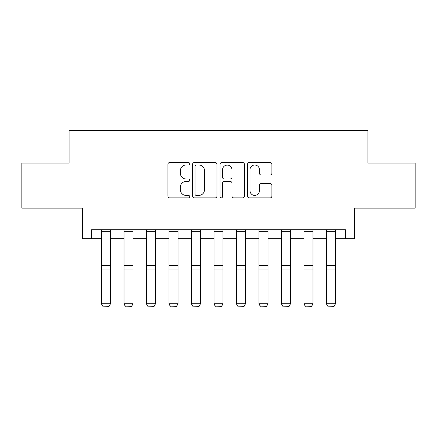 <?xml version="1.0" encoding="UTF-8"?>
<svg xmlns="http://www.w3.org/2000/svg" width="437" height="437" viewBox="0 0 437 437"><rect width="100%" height="100%" fill="white"/><g stroke="black" fill="none" stroke-linecap="round" stroke-linejoin="round"><path stroke-width="0.66" d="M189.702 163.777A1.235 1.235 0 0 0 188.462 162.542L169.693 162.542A1.764 1.764 0 0 0 167.923 164.307L167.923 196.109A1.764 1.764 0 0 0 169.693 197.879L188.462 197.879A1.235 1.235 0 0 0 189.702 196.639A1.235 1.235 0 0 0 188.462 195.405L186.036 195.405A5.654 5.654 0 0 1 180.383 189.751L180.383 187.102A5.654 5.654 0 0 1 186.036 181.448L188.462 181.448A1.235 1.235 0 0 0 189.702 180.208A1.235 1.235 0 0 0 188.462 178.973L186.036 178.973A5.654 5.654 0 0 1 180.383 173.32L180.383 170.67A5.654 5.654 0 0 1 186.036 165.017L188.462 165.017A1.235 1.235 0 0 0 189.702 163.777M270.137 174.997A1.764 1.764 0 0 0 271.901 173.232L271.901 164.307A1.764 1.764 0 0 0 270.137 162.542L249.287 162.542A1.764 1.764 0 0 0 247.522 164.307L247.522 196.109A1.764 1.764 0 0 0 249.287 197.879L270.137 197.879A1.764 1.764 0 0 0 271.901 196.109L271.901 185.332A1.764 1.764 0 0 0 270.137 183.567L261.211 183.567A1.764 1.764 0 0 0 259.447 185.332L259.447 190.679A4.725 4.725 0 0 1 254.722 195.405A4.725 4.725 0 0 1 249.991 190.679L249.991 169.742A4.725 4.725 0 0 1 254.722 165.017A4.725 4.725 0 0 1 259.447 169.742L259.447 173.232A1.764 1.764 0 0 0 261.211 174.997L270.137 174.997M91.601 238.711L91.601 229.709L345.399 229.709L345.399 238.711L354.402 238.711L354.402 208.11L415.15 208.11L415.15 163.11L367.899 163.11L367.899 130.707L69.101 130.707L69.101 163.11L21.85 163.11L21.85 208.11L82.598 208.11L82.598 238.711L101.499 238.711M216.954 164.307A1.764 1.764 0 0 0 215.19 162.542L194.339 162.542A1.764 1.764 0 0 0 192.57 164.307L192.57 196.109A1.764 1.764 0 0 0 194.339 197.879L215.19 197.879A1.764 1.764 0 0 0 216.954 196.109L216.954 164.307M221.81 162.542L242.661 162.542A1.764 1.764 0 0 1 244.43 164.307L244.43 196.109A1.764 1.764 0 0 1 242.661 197.879L233.74 197.879A1.764 1.764 0 0 1 231.971 196.109L231.971 183.212A1.764 1.764 0 0 0 230.206 181.448L224.285 181.448A1.764 1.764 0 0 0 222.52 183.212L222.52 196.639A1.235 1.235 0 0 1 221.28 197.879A1.235 1.235 0 0 1 220.046 196.639L220.046 164.307A1.764 1.764 0 0 1 221.81 162.542M110.501 238.711L123.999 238.711M133.001 238.711L146.499 238.711M155.501 238.711L168.999 238.711M178.001 238.711L191.499 238.711M200.501 238.711L213.999 238.711M223.001 238.711L236.499 238.711M245.501 238.711L258.999 238.711M268.001 238.711L281.499 238.711M290.501 238.711L303.999 238.711M313.001 238.711L326.499 238.711M335.501 238.711L345.399 238.711M196.284 165.017A1.235 1.235 0 0 0 195.044 166.251L195.044 194.165A1.235 1.235 0 0 0 196.284 195.405L198.846 195.405A5.654 5.654 0 0 0 204.5 189.751L204.5 170.67A5.654 5.654 0 0 0 198.846 165.017L196.284 165.017M231.971 169.829A4.725 4.725 0 0 0 227.245 165.104A4.725 4.725 0 0 0 222.52 169.829L222.52 177.203A1.764 1.764 0 0 0 224.285 178.973L230.206 178.973A1.764 1.764 0 0 0 231.971 177.203L231.971 169.829M101.499 304.054L102.848 306.293L101.499 303.731L110.501 303.731L109.152 306.293L102.848 306.162L109.152 306.293M110.501 229.709L110.501 303.731L109.152 306.162M101.499 229.709L101.499 303.731L102.848 306.162M123.999 304.054L125.348 306.293L123.999 303.731L133.001 303.731L131.652 306.293L125.348 306.162L131.652 306.293M146.499 304.054L147.848 306.293L146.499 303.731L155.501 303.731L154.152 306.293L147.848 306.162L154.152 306.293M168.999 304.054L170.348 306.293L168.999 303.731L178.001 303.731L176.652 306.293L170.348 306.162L176.652 306.293M133.001 229.709L133.001 303.731L131.652 306.162M123.999 229.709L123.999 303.731L125.348 306.162M155.501 229.709L155.501 303.731L154.152 306.162M146.499 229.709L146.499 303.731L147.848 306.162M178.001 229.709L178.001 303.731L176.652 306.162M168.999 229.709L168.999 303.731L170.348 306.162M191.499 304.054L192.848 306.293L191.499 303.731L200.501 303.731L199.152 306.293L192.848 306.162L199.152 306.293M200.501 229.709L200.501 303.731L199.152 306.162M191.499 229.709L191.499 303.731L192.848 306.162M213.999 304.054L215.348 306.293L213.999 303.731L223.001 303.731L221.652 306.293L215.348 306.162L221.652 306.293M223.001 229.709L223.001 303.731L221.652 306.162M213.999 229.709L213.999 303.731L215.348 306.162M236.499 304.054L237.848 306.293L236.499 303.731L245.501 303.731L244.152 306.293L237.848 306.162L244.152 306.293M245.501 229.709L245.501 303.731L244.152 306.162M236.499 229.709L236.499 303.731L237.848 306.162M258.999 304.054L260.348 306.293L258.999 303.731L268.001 303.731L266.652 306.293L260.348 306.162L266.652 306.293M268.001 229.709L268.001 303.731L266.652 306.162M258.999 229.709L258.999 303.731L260.348 306.162M281.499 304.054L282.848 306.293L281.499 303.731L290.501 303.731L289.152 306.293L282.848 306.162L289.152 306.293M290.501 229.709L290.501 303.731L289.152 306.162M281.499 229.709L281.499 303.731L282.848 306.162M303.999 304.054L305.348 306.293L303.999 303.731L313.001 303.731L311.652 306.293L305.348 306.162L311.652 306.293M313.001 229.709L313.001 303.731L311.652 306.162M303.999 229.709L303.999 303.731L305.348 306.162M326.499 304.054L327.848 306.293L326.499 303.731L335.501 303.731L334.152 306.293L327.848 306.162L334.152 306.293M335.501 229.709L335.501 303.731L334.152 306.162M326.499 229.709L326.499 303.731L327.848 306.162M110.501 265.647L101.499 265.647M110.501 269.055L101.499 269.055M110.501 231.643L101.499 231.643M133.001 265.647L123.999 265.647M133.001 269.055L123.999 269.055M133.001 231.643L123.999 231.643M155.501 265.647L146.499 265.647M155.501 269.055L146.499 269.055M155.501 231.643L146.499 231.643M178.001 265.647L168.999 265.647M178.001 269.055L168.999 269.055M178.001 231.643L168.999 231.643M200.501 265.647L191.499 265.647M200.501 269.055L191.499 269.055M200.501 231.643L191.499 231.643M223.001 265.647L213.999 265.647M223.001 269.055L213.999 269.055M223.001 231.643L213.999 231.643M245.501 265.647L236.499 265.647M245.501 269.055L236.499 269.055M245.501 231.643L236.499 231.643M268.001 265.647L258.999 265.647M268.001 269.055L258.999 269.055M268.001 231.643L258.999 231.643M290.501 265.647L281.499 265.647M290.501 269.055L281.499 269.055M290.501 231.643L281.499 231.643M313.001 265.647L303.999 265.647M313.001 269.055L303.999 269.055M313.001 231.643L303.999 231.643M335.501 265.647L326.499 265.647M335.501 269.055L326.499 269.055M335.501 231.643L326.499 231.643"/></g></svg>

